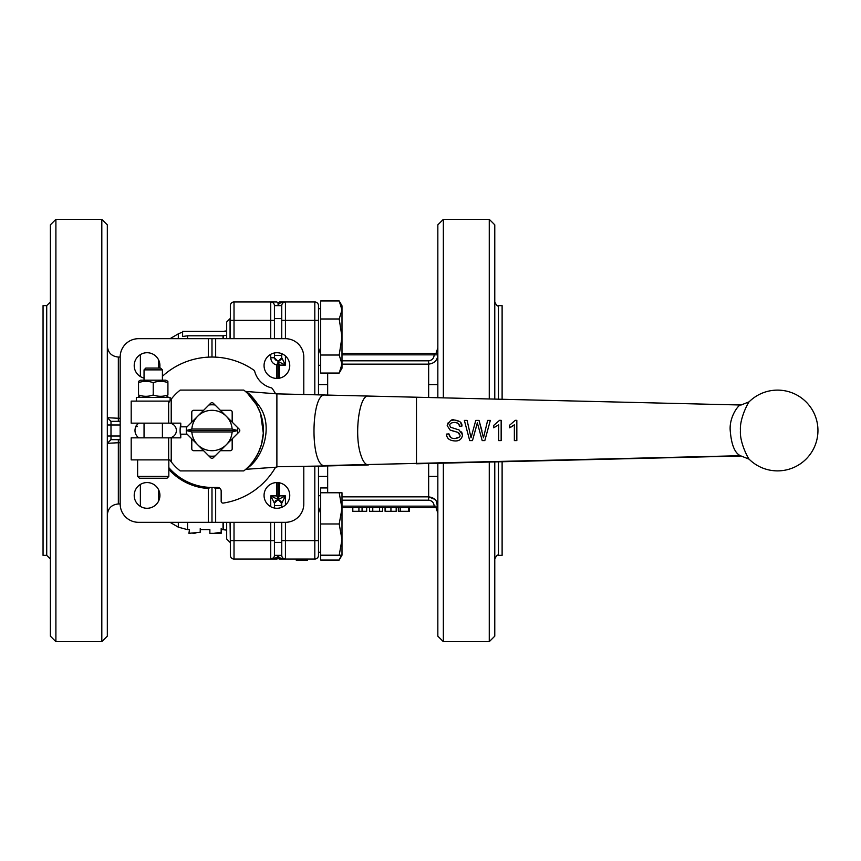 <?xml version="1.0" encoding="UTF-8"?>
<svg xmlns="http://www.w3.org/2000/svg" width="861" height="861" viewBox="0 0 861 861"><rect width="100%" height="100%" fill="white"/><g stroke="black" fill="none" stroke-linecap="round" stroke-linejoin="round"><path stroke-width="1.29" d="M276.887 466.727L325.124 465.973L276.887 466.727L276.887 393.864L325.189 395.027M740.589 455.792L740.428 455.717C734.767 453.123 731.366 444.717 730.214 430.5C729.052 416.229 739.556 403.271 741.073 405.014L276.887 393.864L245.374 391.4M314.814 466.296L314.814 559.037L279.416 559.037L285.432 559.037L285.432 522.315L138.535 522.315A18.361 18.361 0 0 1 120.174 503.954L120.174 357.046A18.361 18.361 0 0 1 138.535 338.685L285.432 338.685A18.361 18.361 0 0 1 303.793 357.046L303.793 394.435M274.422 305.633L281.762 305.633A3.67 3.67 0 0 1 285.432 301.963C281.041 302.168 278.587 303.373 278.092 305.569L278.092 303.287L276.768 301.963L270.741 301.963A3.67 3.67 0 0 1 274.422 305.633L274.422 320.324L274.422 305.633M234.02 338.685L234.02 301.963L270.741 301.963L270.741 338.685M276.381 557.724L270.741 559.037L277.091 558.993M276.768 301.963L278.092 303.287L276.919 301.974M277.995 302.781L279.416 301.963L314.814 301.963L314.814 394.715M276.768 559.037L278.092 557.713L279.05 558.993M281.762 522.315L281.762 555.431L278.092 555.431C278.587 557.627 281.041 558.832 285.432 559.037A3.67 3.67 0 0 1 281.762 555.367L274.422 555.367A3.67 3.67 0 0 1 270.741 559.037C275.143 558.821 277.586 557.627 278.092 555.431L274.422 555.431L274.422 522.315M230.35 522.315L230.35 555.367A3.67 3.67 0 0 0 234.02 559.037L270.741 559.037L270.741 522.315M278.092 378.377L278.092 362.287L276.768 364.989C273.045 364.009 271.043 361.598 270.741 357.767L274.422 357.767L274.422 352.967M279.416 378.183L279.416 365.107L278.092 361.437L274.422 357.767M278.092 361.437L281.762 357.767L278.092 361.437L285.432 365.107L281.762 357.767L281.762 353.677M281.762 507.323L281.762 503.233L285.432 495.893L278.092 499.563L270.741 495.893L276.768 495.893L278.092 498.713L279.416 495.893L279.416 482.817M136.576 425.162L137.233 426.561L135.683 426.701A9.18 9.18 0 0 1 136.576 425.162M260.625 413.818L263.326 433.201L261.496 444.362L258.591 452.208C254.716 459.602 250.874 464.908 247.053 468.104L246.149 468.922C263.541 458.515 274.745 423.924 257.697 404.067L247.559 393.38L256.513 404.788L260.151 412.505L256.513 404.788M247.559 393.38C244.535 390.625 244.535 390.625 247.57 393.38L247.559 393.38C244.535 390.625 244.535 390.625 247.57 393.38L248.614 394.424M258.58 408.76L257.568 406.704M187.095 434.17L180.767 434.17L180.767 437.84L171.221 437.84L171.221 461.83L169.789 459.882A51.412 51.412 0 0 0 180.186 470.902L243.792 470.902A51.412 51.412 0 0 0 243.792 390.098L180.186 390.098A51.412 51.412 0 0 0 171.221 399.17L169.789 401.118L131.195 401.118L131.195 423.16L180.767 423.16L180.767 426.83L187.095 426.83L197.707 416.218A20.201 20.201 0 0 0 191.842 429.036L232.126 429.036A20.201 20.201 0 0 0 197.707 416.218L210.687 403.228A1.84 1.84 0 0 1 213.28 403.228L220.351 410.299L230.35 410.299A1.84 1.84 0 0 1 232.179 412.139L232.179 422.138L239.25 429.198A1.84 1.84 0 0 1 239.25 431.802L232.179 438.862L232.179 448.861A1.84 1.84 0 0 1 230.35 450.701L220.351 450.701L213.28 457.772A1.84 1.84 0 0 1 210.687 457.772L203.616 450.701L193.628 450.701A1.84 1.84 0 0 1 191.788 448.861L191.788 438.862L186.46 433.535A25.712 25.712 0 0 1 186.46 427.465L187.095 426.83M264.058 495.419A12.85 12.85 0 0 1 283.334 484.291A12.85 12.85 0 0 1 283.334 506.548A12.85 12.85 0 0 1 264.058 495.419M144.045 378.076A12.85 12.85 0 0 1 134.208 365.581A12.85 12.85 0 0 1 148.318 352.784A12.85 12.85 0 0 1 159.672 368.067M134.208 495.419A12.85 12.85 0 0 1 153.495 484.291A12.85 12.85 0 0 1 153.495 506.548A12.85 12.85 0 0 1 134.208 495.419M264.058 365.581A12.85 12.85 0 0 1 283.334 354.452A12.85 12.85 0 0 1 283.334 376.709A12.85 12.85 0 0 1 264.058 365.581M221.169 529.655L223.225 529.719L223.225 522.315M223.031 529.655L223.031 522.315M189.463 529.58L188.936 533.336L200.236 532.227C185.513 533.529 185.513 533.529 200.236 532.227L200.236 528.6C185.513 529.849 185.513 529.849 200.236 528.6M221.169 528.6C206.446 529.849 206.446 529.849 221.169 528.6L221.169 532.227C206.446 533.529 206.446 533.529 221.169 532.227L213.98 533.314L221.169 533.314L221.169 532.765M234.02 301.963A3.67 3.67 0 0 0 230.35 305.633A3.67 3.67 0 0 1 234.02 301.963A3.67 3.67 0 0 0 230.35 305.633L230.35 338.685M223.031 338.685L223.031 335.79L226.68 335.306M223.225 338.685L223.225 335.725M223.031 335.79L187.569 335.79L182.607 336.511L182.607 331.345L226.68 331.345M120.174 439.68L110.994 439.659L110.994 421.341L120.174 421.32M140.375 484.452L140.375 506.397M140.375 354.603L140.375 376.548M303.793 466.565L303.793 503.954A18.361 18.361 0 0 1 285.432 522.315M208.308 522.315L208.308 488.51A58.128 58.128 0 0 1 168.831 469.439M208.308 357.143L208.308 338.685M135.834 426.69A9.051 9.051 0 0 0 138.761 437.84A9.051 9.051 0 0 1 135.834 426.69M138.761 423.16A9.051 9.051 0 0 0 136.641 425.302A9.051 9.051 0 0 1 138.761 423.16M219.641 488.122A58.128 58.128 0 0 1 215.659 488.51L215.659 522.315M215.659 338.685L215.659 357.143M195.964 533.024L192.886 533.336M234.02 559.037A3.67 3.67 0 0 1 230.35 555.367A3.67 3.67 0 0 0 234.02 559.037L234.02 522.315M230.35 542.355L230.059 522.315M230.059 338.685L230.059 318.645L226.68 322.025L226.68 338.685M274.422 338.685L274.422 320.324L230.35 320.324M270.741 506.698L270.741 495.893L274.422 503.233L275.585 500.553M274.422 508.033L274.422 503.233L278.092 499.563L277.317 499.649M111.037 421.32L107.324 417.693L110.994 421.341M110.994 439.659L107.324 443.307L118.334 442.737L118.334 503.954C111.65 504.6 107.969 508.281 107.324 514.964M111.037 439.68L107.388 443.286M211.989 357.046L211.989 338.685M215.659 488.51L213.614 487.423M211.989 522.315L211.989 487.423L217.499 487.423A3.67 3.67 0 0 1 221.169 491.093L221.169 501.263A1.84 1.84 0 0 0 223.29 503.072A73.454 73.454 0 0 0 275.595 467.222M210.396 487.401L208.308 488.51M223.225 331.345L226.68 330.882M226.68 522.315L226.68 538.975L230.059 542.355M274.487 555.356L274.422 542.355L274.422 555.431M281.762 542.355L281.762 547.854L281.762 542.355L274.422 542.355L274.422 540.676L230.35 540.676M314.814 559.037A3.67 3.67 0 0 0 318.484 555.367L318.484 466.188M318.484 394.812L318.484 305.633A3.67 3.67 0 0 0 314.814 301.963A3.67 3.67 0 0 1 318.484 305.633L318.484 308.733L320.69 308.733M278.092 305.569L281.762 305.633L281.762 338.685M118.334 421.32L118.334 418.263L107.388 417.714M107.324 430.5L107.324 636.161L101.813 641.671L101.813 219.329L107.324 224.839L107.324 430.5M274.422 357.207A3.67 3.67 180 0 0 281.267 359.048L281.461 358.779M281.762 355.378L274.422 355.378M281.762 503.233L278.092 499.563L281.762 503.233M281.762 547.854L281.762 540.676L318.484 540.676M318.484 320.324L281.762 320.324L281.762 313.146M168.648 402.84A51.412 51.412 0 0 1 171.221 399.17L171.221 423.16M281.461 502.232L281.267 501.952A3.67 3.67 180 0 0 274.422 503.793L274.422 503.233M279.416 559.037L278.092 557.713M320.69 365.29L318.484 365.29M55.9 641.671L50.39 636.161L50.39 224.839L55.9 219.329L55.9 641.671L101.813 641.671M169.014 423.16A7.34 7.34 0 0 1 176.365 430.5A7.34 7.34 0 0 1 169.014 437.84M281.762 305.633L281.762 318.645L274.422 318.645M341.989 551.018L341.989 555.205L339.202 560.037L320.69 560.037L320.69 487.939L327.664 487.939M339.202 373.061L341.989 364.052L341.989 368.228L339.202 373.061L320.69 373.061L320.69 300.963L339.202 300.963L341.989 309.982L341.989 337.017L339.202 318.99L341.989 309.982L341.989 305.795L339.202 300.963M341.989 354.85L437.84 354.84L437.84 353.376L341.989 353.376M436.667 353.376L436.01 353.376L436.667 353.376M436.667 507.624L436.01 507.624L437.84 513.134M436.129 500.779L437.84 507.624L434.17 507.624L434.17 506.15L341.989 506.15M341.989 507.624L434.17 507.624M339.202 560.037L341.354 555.205M341.989 555.205L339.202 555.205L341.989 539.599L339.202 523.983L341.989 508.377L339.202 492.772L341.989 492.772L341.989 555.205M320.69 555.205L339.202 555.205M320.69 523.983L339.202 523.983M320.69 492.772L339.202 492.772M341.989 364.052L339.202 355.033L341.989 337.017L341.989 364.052M320.69 355.033L339.202 355.033M320.69 318.99L339.202 318.99M341.989 500.176L428.66 500.176C432.071 500.661 433.912 502.652 434.17 506.15L437.84 506.16C437.442 500.693 434.375 497.593 428.66 496.862L434.945 499.412M409.47 507.624L409.47 511.294L398.352 511.294L398.352 507.624M398.729 507.624L398.729 511.294M400.354 507.624L400.354 511.294M408.749 507.624L408.749 511.294M396.178 507.624L396.178 511.294L385.071 511.294L385.071 507.624M385.459 507.624L385.459 511.294M369.53 507.624L369.53 511.294L372.77 511.294L372.77 507.624M379.561 507.624L379.561 511.294L372.77 511.294M382.65 507.624L382.65 511.294L379.561 511.294M352.806 507.624L352.806 511.294L366.668 511.294L366.668 507.624M341.989 364.138L428.66 364.138C434.375 363.407 437.442 360.307 437.84 354.84M46.72 555.367L46.72 305.633L43.05 305.633L43.05 555.367L46.72 555.367L50.39 559.037M437.84 397.728L437.84 224.839L443.35 219.329L443.35 397.868M494.774 461.905L494.774 636.161L489.263 641.671L443.35 641.671L437.84 636.161L437.84 463.272M443.35 641.671L443.35 463.143M489.263 398.966L489.263 219.329L443.35 219.329M489.263 641.671L489.263 462.034M494.774 399.095L494.774 224.839L489.263 219.329M502.114 399.278L502.114 305.633L498.444 305.633C497.701 306.667 496.474 305.451 494.774 301.963M498.444 461.819L498.444 555.367L502.114 555.367L502.114 461.722M160.609 368.067L145.843 368.067L144.045 369.875L162.406 369.875L160.609 368.067M144.045 380.185L144.045 369.875M138.535 381.348L140.558 380.185L165.893 380.185L167.917 381.348M153.226 394.973C148.329 396.738 143.432 396.738 138.535 394.973C138.535 396.738 138.535 396.738 138.535 394.973C138.535 396.738 138.535 396.738 138.535 394.973L138.535 382.661C138.535 380.896 138.535 380.896 138.535 382.661C138.535 380.896 138.535 380.896 138.535 382.661C143.432 380.896 148.329 380.896 153.226 382.661C158.123 380.896 163.02 380.896 167.917 382.661C167.917 380.896 167.917 380.896 167.917 382.661C167.917 380.896 167.917 380.896 167.917 382.661L167.917 394.973C167.917 396.738 167.917 396.738 167.917 394.973C167.917 396.738 167.917 396.738 167.917 394.973C163.02 396.738 158.123 396.738 153.226 394.973L153.226 382.661M153.226 478.242L145.886 478.242M137.62 476.402L139.45 478.242L167.002 478.242L168.831 476.402L137.62 476.402L137.62 459.882M144.045 437.84L144.045 423.16M170.123 400.656L170.123 397.448L136.329 397.448L136.329 401.118M169.789 459.882L131.195 459.882L131.195 437.84L168.648 437.84L168.648 459.882M168.831 467.62A56.923 56.923 0 0 0 211.989 487.423M275.595 393.778A73.454 73.454 0 0 0 272.28 388.548A1.84 1.84 0 0 0 271.226 387.816A22.956 22.956 0 0 1 254.673 371.263A1.84 1.84 0 0 0 253.941 370.208A73.454 73.454 0 0 0 162.406 376.311M171.221 437.84L168.648 437.84M232.126 431.964L191.842 431.964A20.201 20.201 0 0 0 226.271 444.782A20.201 20.201 0 0 0 232.126 431.964L237.668 430.5L186.31 430.5L191.842 429.036M191.842 431.964L186.31 430.5M232.126 429.036L237.668 430.5M203.616 450.701L191.788 438.862M191.788 422.138L191.788 412.139A1.84 1.84 0 0 1 193.628 410.299L203.616 410.299M215.024 456.029A25.712 25.712 0 0 1 208.943 456.029M232.179 438.862L220.351 450.701M220.351 410.299L232.179 422.138M208.943 404.971A25.712 25.712 0 0 1 215.024 404.971M237.518 427.465A25.712 25.712 0 0 1 237.518 433.535M180.767 424.042A31.879 31.879 0 0 0 180.767 436.957M257.665 404.024C253.22 397.674 249.432 393.574 246.311 391.723C249.464 393.595 253.252 397.707 257.697 404.067M246.956 392.196L246.311 391.723M740.438 430.5C739.513 442.134 747.843 457.761 749.102 459.171C747.843 457.751 739.513 442.145 740.438 430.5C739.513 418.855 747.843 403.249 749.102 401.829L741.073 405.014M501.156 440.606L501.156 420.329L499.552 420.329L493.719 425.399L493.719 427.799L498.67 424.807L498.67 440.606L501.156 440.606L501.156 420.329M469.719 440.606L472.474 440.606L477.338 422.837L482.203 440.606L484.818 440.606L490.329 420.405L487.638 420.405L483.484 437.786L479.017 420.405L475.778 420.405L471.042 437.786L467.092 420.405L464.359 420.405L469.719 440.606L466.662 429.112M446.45 434.105C446.698 438.389 449.571 440.671 455.071 440.95C459.333 441.133 461.819 439.121 462.54 434.891L459.107 429.973L450.561 427.239L449.776 425.442C449.582 423.698 451.142 422.686 454.447 422.407C457.923 422.826 459.57 424.118 459.387 426.292L461.937 426.087C462.228 422.665 459.688 420.652 454.339 420.05C452.122 418.758 449.743 420.62 447.203 425.625L450.066 430.016L457.6 432.276L459.968 435.128C460.495 436.775 458.827 437.915 454.952 438.561C451.282 438.593 449.291 437.033 448.979 433.89L446.45 434.105L448.979 433.89L450.421 437.076M516.837 440.606L516.837 420.329L515.244 420.329L509.4 425.399L509.4 427.799L514.361 424.807L514.361 440.606L516.837 440.606M498.67 424.807L493.719 427.799L493.719 425.399M498.67 440.606L498.67 438.324M479.017 420.405L481.912 430.629M467.092 420.405L471.042 437.786L475.778 420.405M476.736 425.216L472.474 440.606M482.203 440.606L477.984 425.216M487.218 431.835L484.818 440.606M483.484 437.786L487.638 420.405M461.625 431.921L462.54 434.891C461.905 439.024 459.419 441.047 455.071 440.95M460.495 422.32L461.937 426.087L459.387 426.292C459.117 423.698 457.46 422.407 454.447 422.407C451.153 422.686 449.593 423.698 449.776 425.442M454.931 420.071L459.785 421.642M453.456 431.157L450.066 430.016L447.203 425.625L448.28 422.471M450.787 420.674L453.65 420.071M457.6 432.276L454.899 431.512M459.968 435.128L458.795 432.879M454.952 438.561L459.182 437.13M448.721 439.067L447.86 438.152M447.386 437.463L446.837 436.269M514.361 424.807L511.251 426.959M514.361 440.606L514.361 438.55M516.837 420.329L516.837 438.636M509.4 427.799L509.4 425.399M278.092 498.713L278.092 482.623M296.313 559.037L296.313 560.36L307.474 560.36L307.474 559.037M306.182 560.36L306.182 559.037M302.459 560.36L302.459 559.037M301.178 560.36L301.178 559.037M297.745 560.36L297.745 559.037M296.453 560.36L296.453 559.037M307.474 560.36L307.614 559.037M740.428 455.717L323.327 465.597C309.831 461.485 311.467 392.756 325.017 395.027L325.146 395.027M325.103 395.027L416.487 397.222L416.487 463.422L366.764 464.563C364.397 463.347 362.373 459.989 360.694 454.49C354 434.622 359.274 394.489 368.357 396.06L368.594 396.071M276.768 495.893L276.768 482.569M276.768 378.431L276.768 364.989M270.741 354.301L270.741 357.767M279.416 365.107L285.432 365.107L285.432 355.959M285.432 505.041L285.432 495.893L279.416 495.893M187.569 522.315L187.569 529.655L188.936 529.655M187.569 335.79L187.569 338.685M182.607 332.023L178.313 333.842L178.313 338.685M178.313 522.315L178.313 527.158L187.569 529.655M158.585 489.726L158.585 501.124M158.585 359.876L158.585 368.067M107.324 424.99L120.174 424.99M107.324 436.01L120.174 436.01M285.432 338.685L285.432 301.963L283.441 302.555M107.324 346.036C107.969 352.719 111.65 356.4 118.334 357.046L118.334 418.263L120.174 418.263M120.174 442.737L118.334 442.737L118.334 439.68M318.484 305.633A3.67 3.67 0 0 0 314.814 301.963M281.267 355.378L281.493 358.714M281.762 503.567L281.267 501.952L281.267 505.622M327.664 492.772L327.664 465.919M327.664 395.081L327.664 373.061M428.66 500.176L428.66 496.862L341.989 496.862M428.66 496.862L428.66 463.487M428.66 397.513L428.66 360.824L341.989 360.824M428.66 360.824C432.071 360.339 433.912 358.348 434.17 354.85L434.17 353.376M390.937 507.624L390.937 511.294M358.919 507.624L358.919 511.294M362.061 507.624L362.061 511.294M498.444 399.192L498.444 305.633M168.648 401.118L168.648 423.16M368.411 464.94L325.081 465.984M749.102 401.829A40.402 40.402 0 0 1 817.95 430.5A40.402 40.402 0 0 1 749.102 459.171L741.073 455.986L416.487 463.788M263.326 433.201L261.518 444.298M259.365 450.454L258.408 452.595M223.225 529.719L226.68 530.118M200.236 529.655L209.869 529.655L209.869 533.336L221.169 533.336M170.015 522.315L178.313 527.158M170.015 338.685L178.313 333.842M281.762 505.622L274.422 505.622M118.334 357.046L120.174 357.046M118.334 503.954L120.174 503.954M272.743 302.555L270.741 301.963M273.454 557.853L270.741 559.037M320.69 495.71L318.484 495.71M320.69 552.267L318.484 552.267M320.324 353.376L318.484 347.866M320.324 507.624L318.484 513.134M55.9 219.329L101.813 219.329M283.56 302.48L285.432 301.963M283.441 558.445L285.432 559.037M46.72 305.633L50.39 301.963M436.01 353.376L437.84 347.866M498.444 555.367C497.701 554.333 496.474 555.549 494.774 559.037M437.84 384.598L428.66 384.598M327.664 384.598L318.484 384.598M437.84 476.402L428.66 476.402M327.664 476.402L318.484 476.402M162.406 380.185L162.406 369.875M165.893 397.448L167.917 396.286M140.558 397.448L138.535 396.286M162.406 437.84L162.406 423.16M168.831 476.402L168.831 459.882M245.697 469.32L276.887 467.136"/></g></svg>
